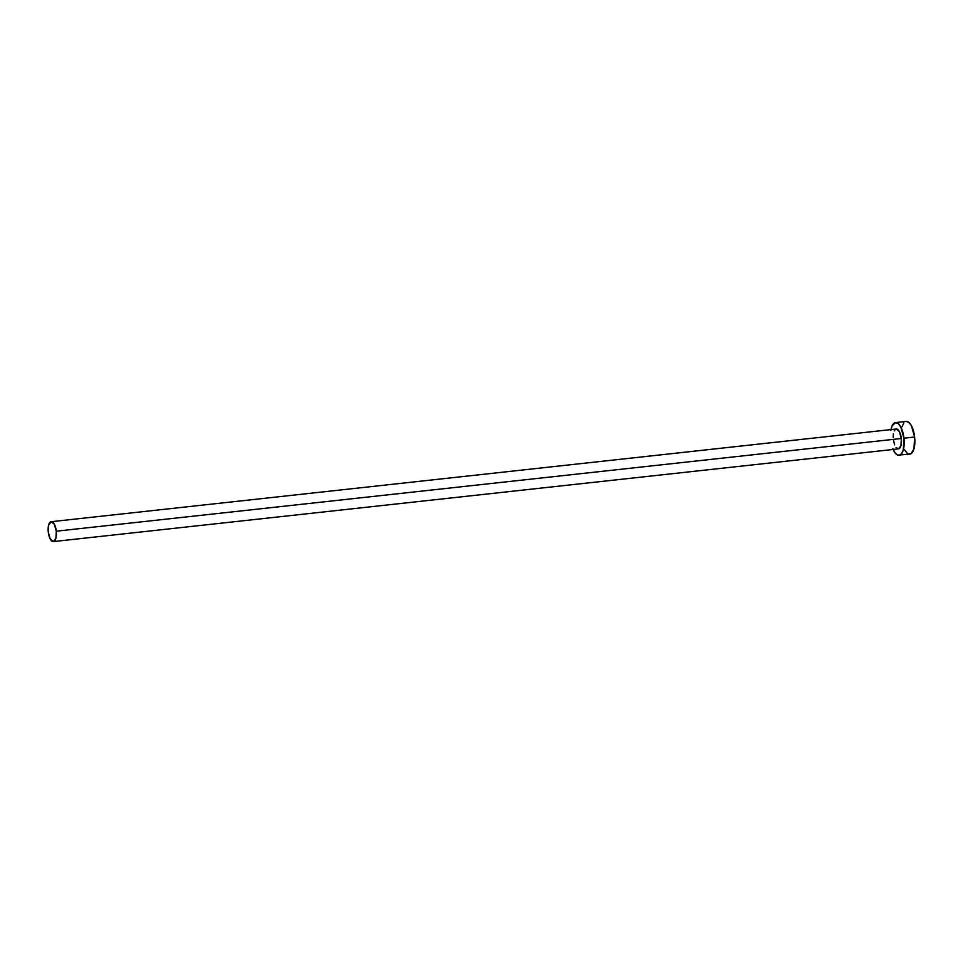 <?xml version="1.0" encoding="UTF-8"?>
<svg xmlns="http://www.w3.org/2000/svg" width="963" height="963" viewBox="0 0 963 963"><rect width="100%" height="100%" fill="white"/><g stroke="black" fill="none" stroke-linecap="round" stroke-linejoin="round"><path stroke-width="1.44" d="M901.332 438.502L56.299 531.191A9.991 4.033 83.7 0 1 53.386 541.579A9.991 4.033 83.7 0 1 48.282 532.106A9.991 4.033 83.7 0 1 51.208 521.705A9.991 4.033 83.7 0 1 56.299 531.191L901.332 438.502L900.935 445.664L898.419 448.89A9.991 4.033 -96.3 0 0 901.332 438.502A9.991 4.033 -96.3 0 0 896.24 429.017L899.382 431.605L901.332 438.502M892.845 448.674L895.157 452.983L897.805 455.15L909.818 454.151A16.467 6.645 -96.3 0 0 914.621 437.033L903.932 438.201A16.467 6.645 83.7 0 1 899.117 455.318A16.467 6.645 83.7 0 1 893.17 449.468M908.506 453.982L911.082 453.693L913.971 448.818L914.621 437.033A16.467 6.645 -96.3 0 0 906.231 421.421L895.53 422.588A16.467 6.645 83.7 0 1 903.932 438.201L914.621 437.033L911.407 425.682L908.879 422.372L906.219 421.421M890.992 429.594A16.467 6.645 83.7 0 1 895.53 422.588L892.159 425.766L890.835 430.485M899.129 455.318L901.524 453.79L903.27 449.998L903.932 438.201L900.718 426.85L898.178 423.551L895.518 422.588M893.183 437.467L893.387 433.819M894.182 430.955L895.47 429.305M53.386 541.579L55.902 538.353L56.299 531.191L54.349 524.293L51.195 521.705L48.68 524.943L48.282 532.106L50.232 538.991L53.386 541.579L898.419 448.89L896.011 447.47M894.603 444.858L893.315 439.417M904.63 449.89L907.17 453.188M903.824 422.95L902.078 426.741M896.24 429.017L51.208 521.705"/></g></svg>

